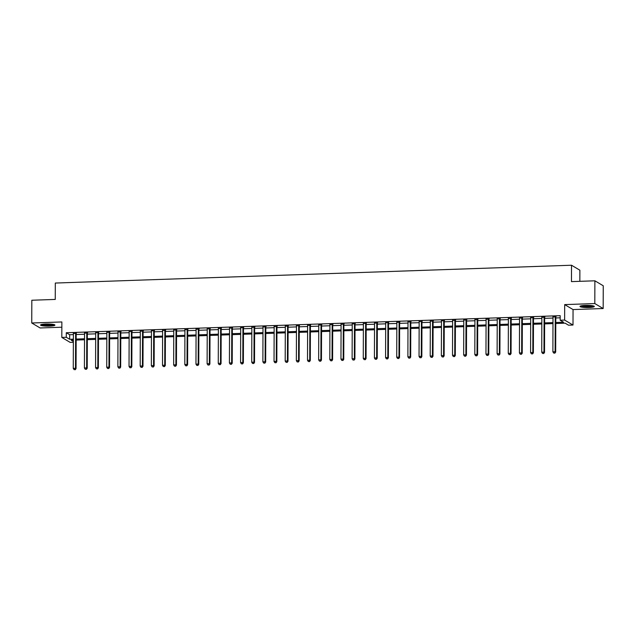 <?xml version="1.0" encoding="UTF-8"?>
<svg xmlns="http://www.w3.org/2000/svg" width="635" height="635" viewBox="0 0 635 635"><rect width="100%" height="100%" fill="white"/><g stroke="black" fill="none" stroke-linecap="round" stroke-linejoin="round"><path stroke-width="0.95" d="M49.522 326.12A7.183 1.072 -179.8 0 0 54.935 325.096A7.183 1.072 -179.8 0 0 45.99 324.025A7.183 1.072 -179.8 0 0 40.576 325.049A7.183 1.072 -179.8 0 0 49.522 326.12M588.931 307.499A7.183 1.072 -179.8 0 0 594.344 306.475A7.183 1.072 -179.8 0 0 585.399 305.403A7.183 1.072 -179.8 0 0 579.985 306.427A7.183 1.072 -179.8 0 0 588.931 307.499M73.358 342.289L70.175 342.4L61.809 337.423L66.27 337.272L69.667 339.288L73.366 339.161M579.842 281.321L579.882 270.2L571.516 265.232L55.309 283.051L55.253 299.434L31.829 300.236L31.75 322.993L40.116 327.962L61.849 327.215M571.516 265.232L571.46 281.615L594.884 280.805L603.25 285.774L603.171 308.531L594.804 303.562L564.69 304.602L564.634 320.072L573 325.041L568.539 325.199L565.15 323.183L555.784 323.501M564.69 304.602L573.056 309.57L603.171 308.531M573.056 309.57L573 325.041M594.884 280.805L594.804 303.562M555.784 322.509L563.562 322.239L560.173 320.223L560.189 315.674L66.286 332.724L69.683 334.732L73.382 334.605M76.176 334.51L84.534 334.224M87.336 334.129L95.687 333.835M98.488 333.74L106.847 333.454M109.641 333.359L117.999 333.065M120.793 332.97L129.151 332.684M131.945 332.589L140.303 332.295M143.105 332.2L151.463 331.914M154.257 331.819L162.616 331.526M165.41 331.43L173.768 331.145M176.562 331.049L184.92 330.756M187.722 330.66L196.072 330.375M198.874 330.279L207.232 329.986M210.026 329.89L218.384 329.605M221.178 329.509L229.537 329.216M232.339 329.12L240.689 328.835M243.491 328.74L251.849 328.446M254.643 328.351L263.001 328.065M265.795 327.97L274.153 327.676M276.947 327.581L285.305 327.295M288.107 327.2L296.466 326.906M299.26 326.811L307.618 326.525M310.412 326.43L318.77 326.136M321.564 326.041L329.922 325.755M332.724 325.66L341.074 325.366M343.876 325.271L352.234 324.985M355.028 324.89L363.387 324.596M366.181 324.501L374.539 324.215M377.341 324.12L385.691 323.826M388.493 323.731L396.851 323.445M399.645 323.35L408.003 323.056M410.797 322.961L419.156 322.675M421.957 322.58L430.308 322.286M433.11 322.191L441.468 321.905M444.262 321.81L452.62 321.516M455.414 321.421L463.772 321.135M466.566 321.04L474.924 320.746M477.726 320.651L486.085 320.365M488.879 320.27L497.237 319.976M500.031 319.881L508.389 319.595M511.183 319.5L519.541 319.207M522.343 319.111L530.693 318.826M533.495 318.73L541.853 318.437M544.647 318.341L553.006 318.056M555.8 317.96L560.181 317.81M555.919 316.849L553.006 316.952M544.759 317.238L541.846 317.341M533.606 317.619L530.693 317.722M522.454 318.008L519.541 318.111M511.302 318.389L508.389 318.492M500.15 318.778L497.237 318.881M488.99 319.159L486.077 319.262M477.837 319.548L474.924 319.651M466.685 319.929L463.772 320.032M455.533 320.318L452.62 320.421M444.373 320.699L441.46 320.802M433.221 321.088L430.308 321.191M422.069 321.469L419.156 321.572M410.916 321.858L408.003 321.961M399.756 322.239L396.843 322.342M388.604 322.628L385.691 322.731M377.452 323.009L374.539 323.112M366.3 323.398L363.387 323.501M355.14 323.779L352.234 323.882M343.987 324.167L341.074 324.271M332.835 324.548L329.922 324.652M321.683 324.937L318.77 325.041M310.531 325.318L307.618 325.422M299.371 325.707L296.458 325.811M288.219 326.088L285.305 326.192M277.066 326.477L274.153 326.58M265.914 326.858L263.001 326.962M254.754 327.247L251.841 327.35M243.602 327.628L240.689 327.731M232.45 328.017L229.537 328.12M221.297 328.398L218.384 328.501M210.137 328.787L207.224 328.89M198.985 329.168L196.072 329.271M187.833 329.557L184.92 329.66M176.681 329.938L173.768 330.041M165.529 330.327L162.616 330.43M154.368 330.708L151.455 330.811M143.216 331.097L140.303 331.2M132.064 331.478L129.151 331.581M120.912 331.867L117.999 331.97M109.752 332.248L106.839 332.351M98.6 332.637L95.687 332.74M87.447 333.018L84.534 333.121M76.295 333.407L73.382 333.51M61.809 337.423L61.865 321.953L31.75 322.993M66.286 332.724L66.27 337.272M560.173 320.223L564.634 320.072M73.358 340.154L71.247 340.225L73.358 341.479M552.982 323.604L544.632 323.89M541.83 323.985L533.471 324.271M530.677 324.374L522.319 324.66M519.525 324.755L511.167 325.041M508.373 325.144L500.015 325.43M497.213 325.525L488.855 325.811M486.061 325.914L477.703 326.199M474.909 326.295L466.55 326.58M463.756 326.684L455.398 326.969M452.596 327.065L444.246 327.35M441.444 327.454L433.086 327.739M430.292 327.835L421.934 328.12M419.14 328.224L410.781 328.509M407.98 328.605L399.629 328.89M396.827 328.993L388.469 329.279M385.675 329.374L377.317 329.66M374.523 329.763L366.165 330.049M363.371 330.144L355.013 330.43M352.211 330.533L343.852 330.819M341.058 330.914L332.7 331.2M329.906 331.303L321.548 331.589M318.754 331.684L310.396 331.97M307.594 332.073L299.244 332.359M296.442 332.454L288.084 332.74M285.29 332.843L276.931 333.129M274.137 333.224L265.779 333.51M262.977 333.613L254.627 333.899M251.825 333.994L243.467 334.28M240.673 334.383L232.315 334.669M229.521 334.764L221.163 335.05M218.361 335.153L210.01 335.439M207.208 335.534L198.85 335.82M196.056 335.923L187.698 336.209M184.904 336.304L176.546 336.59M173.752 336.693L165.394 336.979M162.592 337.074L154.234 337.36M151.44 337.463L143.081 337.749M140.287 337.844L131.929 338.13M129.135 338.233L120.777 338.519M117.975 338.614L109.625 338.899M106.823 339.003L98.465 339.288M95.671 339.384L87.312 339.669M84.519 339.773L76.16 340.058M76.16 339.066L84.519 338.772M87.32 338.677L95.671 338.391M98.473 338.296L106.831 338.003M109.625 337.907L117.983 337.622M120.777 337.526L129.135 337.233M131.929 337.137L140.287 336.852M143.089 336.756L151.447 336.463M154.241 336.367L162.6 336.082M165.394 335.986L173.752 335.693M176.546 335.597L184.904 335.312M187.706 335.216L196.056 334.923M198.858 334.828L207.216 334.542M210.01 334.447L218.369 334.153M221.163 334.058L229.521 333.772M232.323 333.677L240.673 333.383M243.475 333.288L251.833 333.002M254.627 332.907L262.985 332.613M265.779 332.518L274.137 332.232M276.931 332.137L285.29 331.843M288.092 331.748L296.45 331.462M299.244 331.367L307.602 331.073M310.396 330.978L318.754 330.692M321.548 330.597L329.906 330.303M332.708 330.208L341.058 329.922M343.86 329.827L352.219 329.533M355.013 329.438L363.371 329.152M366.165 329.057L374.523 328.763M377.325 328.668L385.675 328.382M388.477 328.287L396.835 327.993M399.629 327.898L407.987 327.612M410.781 327.517L419.14 327.223M421.942 327.128L430.292 326.842M433.094 326.747L441.452 326.453M444.246 326.358L452.604 326.072M455.398 325.977L463.756 325.684M466.55 325.588L474.909 325.303M477.711 325.207L486.069 324.914M488.863 324.818L497.221 324.533M500.015 324.437L508.373 324.144M511.167 324.048L519.525 323.763M522.327 323.667L530.677 323.374M533.479 323.278L541.838 322.993M544.632 322.89L552.99 322.604M69.683 334.732L69.667 339.288M555.347 316.516L555.308 316.635A0.921 0.881 -59.3 0 0 555.236 316.976L555.117 351.742L552.887 351.822L553.006 317.055A0.921 0.881 -59.3 0 0 552.942 316.714L552.902 316.603M556.054 316.492L555.871 316.968A0.921 0.881 -59.3 0 0 555.808 317.309L555.681 352.076L555.117 351.742L554.617 353.052L553.72 353.084L554.617 353.052M554.839 353.187L555.681 352.076M552.887 351.822L553.72 353.084M544.195 316.905L544.147 317.016A0.921 0.881 -59.3 0 0 544.084 317.357L543.965 352.131L541.734 352.203L541.853 317.436A0.921 0.881 -59.3 0 0 541.79 317.103L541.742 316.984M544.901 316.881L544.719 317.357A0.921 0.881 -59.3 0 0 544.647 317.698L544.528 352.465L543.965 352.131L543.457 353.433L542.568 353.465L543.457 353.433M543.687 353.568L544.528 352.465M541.734 352.203L542.568 353.465M533.043 317.286L532.995 317.405A0.921 0.881 -59.3 0 0 532.932 317.746L532.813 352.512L530.582 352.592L530.701 317.825A0.921 0.881 -59.3 0 0 530.638 317.484L530.59 317.373M533.749 317.262L533.559 317.738A0.921 0.881 -59.3 0 0 533.495 318.079L533.376 352.846L532.813 352.512L532.305 353.822L531.416 353.854L532.305 353.822M532.535 353.957L533.376 352.846M530.582 352.592L531.416 353.854M521.891 317.675L521.843 317.786A0.921 0.881 -59.3 0 0 521.779 318.127L521.653 352.901L519.422 352.973L519.549 318.206A0.921 0.881 -59.3 0 0 519.486 317.873L519.438 317.754M522.597 317.651L522.407 318.127A0.921 0.881 -59.3 0 0 522.343 318.468L522.224 353.235L521.653 352.901L521.152 354.203L520.263 354.235L521.152 354.203M521.375 354.338L522.224 353.235M519.422 352.973L520.263 354.235M510.738 318.056L510.691 318.175A0.921 0.881 -59.3 0 0 510.619 318.516L510.5 353.282L508.27 353.362L508.389 318.595A0.921 0.881 -59.3 0 0 508.325 318.254L508.286 318.143M511.445 318.032L511.254 318.508A0.921 0.881 -59.3 0 0 511.191 318.849L511.064 353.616L510.5 353.282L510 354.592L509.103 354.624L510 354.592M510.222 354.727L511.064 353.616M508.27 353.362L509.103 354.624M593.28 305.911A6.215 0.929 0.2 0 1 593.146 305.999A6.215 0.929 0.2 0 1 586.867 306.649A6.215 0.929 0.2 0 1 581.049 305.872M580.438 306.054A7.136 1.072 -179.8 0 0 587.161 306.792A7.136 1.072 -179.8 0 0 593.9 306.102M582.136 305.665A5.755 0.865 -179.8 0 0 587.169 306.133A5.755 0.865 -179.8 0 0 592.201 305.705M53.872 324.525A6.215 0.929 0.2 0 1 49.284 325.247A6.215 0.929 0.2 0 1 41.64 324.485M42.728 324.287A5.755 0.865 -179.8 0 0 49.173 324.723A5.755 0.865 -179.8 0 0 52.792 324.318M41.029 324.675A7.136 1.072 -179.8 0 0 49.514 325.382A7.136 1.072 -179.8 0 0 54.491 324.723M499.578 318.445L499.539 318.556A0.921 0.881 -59.3 0 0 499.467 318.897L499.348 353.671L497.118 353.743L497.237 318.976A0.921 0.881 -59.3 0 0 497.173 318.643L497.134 318.524M500.285 318.421L500.102 318.897A0.921 0.881 -59.3 0 0 500.031 319.238L499.912 354.005L499.348 353.671L498.84 354.973L497.951 355.005L498.84 354.973M499.07 355.108L499.912 354.005M497.118 353.743L497.951 355.005M488.426 318.826L488.378 318.945A0.921 0.881 -59.3 0 0 488.315 319.286L488.196 354.052L485.965 354.132L486.085 319.365A0.921 0.881 -59.3 0 0 486.021 319.024L485.973 318.913M489.133 318.802L488.942 319.278A0.921 0.881 -59.3 0 0 488.879 319.619L488.759 354.386L488.196 354.052L487.688 355.362L486.799 355.394L487.688 355.362M487.918 355.497L488.759 354.386M485.965 354.132L486.799 355.394M477.274 319.214L477.226 319.326A0.921 0.881 -59.3 0 0 477.163 319.667L477.036 354.441L474.805 354.513L474.932 319.746A0.921 0.881 -59.3 0 0 474.869 319.413L474.821 319.294M477.98 319.191L477.79 319.667A0.921 0.881 -59.3 0 0 477.726 320.008L477.607 354.774L477.036 354.441L476.536 355.743L475.647 355.775L476.536 355.743M476.758 355.878L477.607 354.774M474.805 354.513L475.647 355.775M466.122 319.595L466.074 319.715A0.921 0.881 -59.3 0 0 466.011 320.056L465.884 354.822L463.653 354.901L463.772 320.135A0.921 0.881 -59.3 0 0 463.717 319.794L463.669 319.683M466.828 319.572L466.638 320.048A0.921 0.881 -59.3 0 0 466.574 320.389L466.447 355.155L465.884 354.822L465.384 356.132L464.487 356.164L465.384 356.132M465.606 356.267L466.447 355.155M463.653 354.901L464.487 356.164M454.962 319.984L454.922 320.096A0.921 0.881 -59.3 0 0 454.85 320.437L454.731 355.211L452.501 355.282L452.62 320.516A0.921 0.881 -59.3 0 0 452.557 320.183L452.517 320.064M455.668 319.961L455.486 320.437A0.921 0.881 -59.3 0 0 455.422 320.778L455.295 355.544L454.731 355.211L454.231 356.513L453.334 356.545L454.231 356.513M454.454 356.648L455.295 355.544M452.501 355.282L453.334 356.545M443.809 320.365L443.762 320.484A0.921 0.881 -59.3 0 0 443.698 320.826L443.579 355.592L441.349 355.671L441.468 320.905A0.921 0.881 -59.3 0 0 441.404 320.564L441.357 320.453M444.516 320.342L444.333 320.818A0.921 0.881 -59.3 0 0 444.262 321.159L444.143 355.925L443.579 355.592L443.071 356.902L442.182 356.933L443.071 356.902M443.301 357.037L444.143 355.925M441.349 355.671L442.182 356.933M432.657 320.754L432.61 320.865A0.921 0.881 -59.3 0 0 432.546 321.207L432.427 355.981L430.197 356.052L430.316 321.286A0.921 0.881 -59.3 0 0 430.252 320.953L430.205 320.834M433.364 320.731L433.173 321.207A0.921 0.881 -59.3 0 0 433.11 321.548L432.991 356.314L432.427 355.981L431.919 357.283L431.03 357.315L431.919 357.283M432.149 357.418L432.991 356.314M430.197 356.052L431.03 357.315M421.505 321.135L421.457 321.254A0.921 0.881 -59.3 0 0 421.394 321.596L421.267 356.362L419.036 356.441L419.163 321.675A0.921 0.881 -59.3 0 0 419.1 321.334L419.052 321.223M422.211 321.112L422.021 321.588A0.921 0.881 -59.3 0 0 421.957 321.929L421.838 356.695L421.267 356.362L420.767 357.672L419.87 357.703L420.767 357.672M420.989 357.807L421.838 356.695M419.036 356.441L419.87 357.703M410.345 321.524L410.305 321.635A0.921 0.881 -59.3 0 0 410.234 321.977L410.115 356.751L407.884 356.822L408.003 322.056A0.921 0.881 -59.3 0 0 407.94 321.723L407.9 321.604M411.051 321.5L410.869 321.977A0.921 0.881 -59.3 0 0 410.805 322.318L410.678 357.084L410.115 356.751L409.615 358.053L408.718 358.084L409.615 358.053M409.837 358.188L410.678 357.084M407.884 356.822L408.718 358.084M399.193 321.905L399.145 322.024A0.921 0.881 -59.3 0 0 399.082 322.366L398.963 357.132L396.732 357.211L396.851 322.445A0.921 0.881 -59.3 0 0 396.788 322.104L396.74 321.993M399.899 321.881L399.717 322.358A0.921 0.881 -59.3 0 0 399.645 322.699L399.526 357.465L398.963 357.132L398.455 358.442L397.566 358.473L398.455 358.442M398.685 358.577L399.526 357.465M396.732 357.211L397.566 358.473M388.041 322.294L387.993 322.405A0.921 0.881 -59.3 0 0 387.929 322.747L387.81 357.521L385.58 357.592L385.699 322.826A0.921 0.881 -59.3 0 0 385.635 322.493L385.588 322.374M388.747 322.27L388.556 322.747A0.921 0.881 -59.3 0 0 388.493 323.088L388.374 357.854L387.81 357.521L387.302 358.823L386.413 358.854L387.302 358.823M387.533 358.958L388.374 357.854M385.58 357.592L386.413 358.854M376.888 322.675L376.841 322.794A0.921 0.881 -59.3 0 0 376.777 323.136L376.65 357.902L374.42 357.981L374.547 323.215A0.921 0.881 -59.3 0 0 374.483 322.874L374.436 322.763M377.595 322.651L377.404 323.128A0.921 0.881 -59.3 0 0 377.341 323.469L377.222 358.235L376.65 357.902L376.15 359.212L375.253 359.243L376.15 359.212M376.372 359.346L377.222 358.235M374.42 357.981L375.253 359.243M365.728 323.064L365.689 323.175A0.921 0.881 -59.3 0 0 365.617 323.517L365.498 358.291L363.268 358.362L363.387 323.596A0.921 0.881 -59.3 0 0 363.323 323.263L363.284 323.144M366.443 323.04L366.252 323.517A0.921 0.881 -59.3 0 0 366.189 323.858L366.062 358.624L365.498 358.291L364.998 359.593L364.101 359.624L364.998 359.593M365.22 359.727L366.062 358.624M363.268 358.362L364.101 359.624M354.576 323.445L354.528 323.564A0.921 0.881 -59.3 0 0 354.465 323.906L354.346 358.672L352.115 358.751L352.234 323.985A0.921 0.881 -59.3 0 0 352.171 323.644L352.131 323.533M355.282 323.421L355.1 323.898A0.921 0.881 -59.3 0 0 355.028 324.239L354.909 359.005L354.346 358.672L353.838 359.981L352.949 360.013L353.838 359.981M354.068 360.116L354.909 359.005M352.115 358.751L352.949 360.013M343.424 323.834L343.376 323.945A0.921 0.881 -59.3 0 0 343.313 324.287L343.194 359.061L340.963 359.132L341.082 324.366A0.921 0.881 -59.3 0 0 341.019 324.033L340.971 323.913M344.13 323.81L343.94 324.287A0.921 0.881 -59.3 0 0 343.876 324.628L343.757 359.394L343.194 359.061L342.686 360.362L341.797 360.394L342.686 360.362M342.916 360.497L343.757 359.394M340.963 359.132L341.797 360.394M332.272 324.215L332.224 324.334A0.921 0.881 -59.3 0 0 332.161 324.675L332.034 359.442L329.803 359.521L329.93 324.755A0.921 0.881 -59.3 0 0 329.867 324.414L329.819 324.302M332.978 324.191L332.788 324.668A0.921 0.881 -59.3 0 0 332.724 325.009L332.605 359.775L332.034 359.442L331.534 360.751L330.644 360.783L331.534 360.751M331.756 360.886L332.605 359.775M329.803 359.521L330.644 360.783M321.119 324.604L321.072 324.715A0.921 0.881 -59.3 0 0 321.008 325.056L320.881 359.831L318.651 359.902L318.77 325.136A0.921 0.881 -59.3 0 0 318.706 324.802L318.667 324.683M321.826 324.58L321.635 325.056A0.921 0.881 -59.3 0 0 321.572 325.398L321.445 360.164L320.881 359.831L320.381 361.132L319.484 361.164L320.381 361.132M320.604 361.267L321.445 360.164M318.651 359.902L319.484 361.164M309.959 324.985L309.92 325.104A0.921 0.881 -59.3 0 0 309.848 325.445L309.729 360.212L307.499 360.291L307.618 325.525A0.921 0.881 -59.3 0 0 307.554 325.183L307.515 325.072M310.666 324.961L310.483 325.438A0.921 0.881 -59.3 0 0 310.412 325.779L310.293 360.545L309.729 360.212L309.229 361.521L308.332 361.553L309.229 361.521M309.451 361.656L310.293 360.545M307.499 360.291L308.332 361.553M298.807 325.374L298.76 325.485A0.921 0.881 -59.3 0 0 298.696 325.826L298.577 360.601L296.347 360.672L296.466 325.906A0.921 0.881 -59.3 0 0 296.402 325.572L296.354 325.453M299.514 325.35L299.331 325.826A0.921 0.881 -59.3 0 0 299.26 326.168L299.141 360.934L298.577 360.601L298.069 361.902L297.18 361.934L298.069 361.902M298.299 362.037L299.141 360.934M296.347 360.672L297.18 361.934M287.655 325.755L287.607 325.874A0.921 0.881 -59.3 0 0 287.544 326.215L287.425 360.982L285.186 361.061L285.313 326.295A0.921 0.881 -59.3 0 0 285.25 325.953L285.202 325.842M288.361 325.731L288.171 326.207A0.921 0.881 -59.3 0 0 288.107 326.549L287.988 361.315L287.425 360.982L286.917 362.291L286.028 362.323L286.917 362.291M287.147 362.426L287.988 361.315M285.186 361.061L286.028 362.323M276.503 326.144L276.455 326.255A0.921 0.881 -59.3 0 0 276.392 326.596L276.265 361.371L274.034 361.442L274.161 326.676A0.921 0.881 -59.3 0 0 274.098 326.342L274.05 326.223M277.209 326.12L277.019 326.596A0.921 0.881 -59.3 0 0 276.955 326.938L276.828 361.704L276.265 361.371L275.765 362.672L274.868 362.704L275.765 362.672M275.987 362.807L276.828 361.704M274.034 361.442L274.868 362.704M265.343 326.525L265.303 326.644A0.921 0.881 -59.3 0 0 265.232 326.985L265.113 361.752L262.882 361.831L263.001 327.065A0.921 0.881 -59.3 0 0 262.938 326.723L262.898 326.612M266.049 326.501L265.867 326.977A0.921 0.881 -59.3 0 0 265.803 327.319L265.676 362.085L265.113 361.752L264.612 363.061L263.716 363.093L264.612 363.061M264.835 363.196L265.676 362.085M262.882 361.831L263.716 363.093M254.19 326.914L254.143 327.025A0.921 0.881 -59.3 0 0 254.079 327.366L253.96 362.14L251.73 362.212L251.849 327.446A0.921 0.881 -59.3 0 0 251.785 327.112L251.738 326.993M254.897 326.89L254.714 327.366A0.921 0.881 -59.3 0 0 254.643 327.708L254.524 362.474L253.96 362.14L253.452 363.442L252.563 363.474L253.452 363.442M253.683 363.577L254.524 362.474M251.73 362.212L252.563 363.474M243.038 327.295L242.991 327.414A0.921 0.881 -59.3 0 0 242.927 327.755L242.808 362.522L240.578 362.601L240.697 327.835A0.921 0.881 -59.3 0 0 240.633 327.493L240.586 327.382M243.745 327.271L243.554 327.747A0.921 0.881 -59.3 0 0 243.491 328.089L243.372 362.855L242.808 362.522L242.3 363.831L241.411 363.863L242.3 363.831M242.53 363.966L243.372 362.855M240.578 362.601L241.411 363.863M231.886 327.684L231.838 327.795A0.921 0.881 -59.3 0 0 231.775 328.136L231.648 362.91L229.418 362.982L229.545 328.216A0.921 0.881 -59.3 0 0 229.481 327.882L229.433 327.763M232.593 327.66L232.402 328.136A0.921 0.881 -59.3 0 0 232.339 328.478L232.219 363.244L231.648 362.91L231.148 364.212L230.251 364.244L231.148 364.212M231.37 364.347L232.219 363.244M229.418 362.982L230.251 364.244M220.726 328.065L220.686 328.184A0.921 0.881 -59.3 0 0 220.615 328.525L220.496 363.291L218.265 363.371L218.384 328.605A0.921 0.881 -59.3 0 0 218.321 328.263L218.281 328.152M221.432 328.041L221.25 328.517A0.921 0.881 -59.3 0 0 221.186 328.859L221.059 363.625L220.496 363.291L219.996 364.601L219.099 364.633L219.996 364.601M220.218 364.736L221.059 363.625M218.265 363.371L219.099 364.633M209.574 328.454L209.526 328.565A0.921 0.881 -59.3 0 0 209.463 328.906L209.344 363.68L207.113 363.752L207.232 328.986A0.921 0.881 -59.3 0 0 207.169 328.652L207.121 328.533M210.28 328.43L210.098 328.906A0.921 0.881 -59.3 0 0 210.026 329.248L209.907 364.014L209.344 363.68L208.836 364.982L207.947 365.014L208.836 364.982M209.066 365.117L209.907 364.014M207.113 363.752L207.947 365.014M198.422 328.835L198.374 328.954A0.921 0.881 -59.3 0 0 198.31 329.295L198.191 364.061L195.961 364.141L196.08 329.374A0.921 0.881 -59.3 0 0 196.017 329.033L195.969 328.922M199.128 328.811L198.938 329.287A0.921 0.881 -59.3 0 0 198.874 329.628L198.755 364.395L198.191 364.061L197.683 365.371L196.794 365.403L197.683 365.371M197.914 365.506L198.755 364.395M195.961 364.141L196.794 365.403M187.269 329.224L187.222 329.335A0.921 0.881 -59.3 0 0 187.158 329.676L187.031 364.45L184.801 364.522L184.928 329.755A0.921 0.881 -59.3 0 0 184.864 329.422L184.817 329.303M187.976 329.2L187.785 329.676A0.921 0.881 -59.3 0 0 187.722 330.017L187.603 364.784L187.031 364.45L186.531 365.752L185.642 365.784L186.531 365.752M186.754 365.887L187.603 364.784M184.801 364.522L185.642 365.784M176.117 329.605L176.07 329.724A0.921 0.881 -59.3 0 0 175.998 330.065L175.879 364.831L173.649 364.911L173.768 330.144A0.921 0.881 -59.3 0 0 173.704 329.803L173.665 329.692M176.824 329.581L176.633 330.057A0.921 0.881 -59.3 0 0 176.57 330.398L176.443 365.165L175.879 364.831L175.379 366.141L174.482 366.173L175.379 366.141M175.601 366.276L176.443 365.165M173.649 364.911L174.482 366.173M164.957 329.994L164.917 330.105A0.921 0.881 -59.3 0 0 164.846 330.446L164.727 365.22L162.496 365.292L162.616 330.525A0.921 0.881 -59.3 0 0 162.552 330.192L162.512 330.073M165.664 329.97L165.481 330.446A0.921 0.881 -59.3 0 0 165.41 330.787L165.291 365.554L164.727 365.22L164.219 366.522L163.33 366.554L164.219 366.522M164.449 366.657L165.291 365.554M162.496 365.292L163.33 366.554M153.805 330.375L153.757 330.494A0.921 0.881 -59.3 0 0 153.694 330.835L153.575 365.601L151.344 365.681L151.463 330.914A0.921 0.881 -59.3 0 0 151.4 330.573L151.352 330.462M154.511 330.351L154.321 330.827A0.921 0.881 -59.3 0 0 154.257 331.168L154.138 365.935L153.575 365.601L153.067 366.911L152.178 366.943L153.067 366.911M153.297 367.046L154.138 365.935M151.344 365.681L152.178 366.943M142.653 330.764L142.605 330.875A0.921 0.881 -59.3 0 0 142.542 331.216L142.415 365.99L140.184 366.062L140.311 331.295A0.921 0.881 -59.3 0 0 140.248 330.962L140.2 330.843M143.359 330.74L143.169 331.216A0.921 0.881 -59.3 0 0 143.105 331.557L142.986 366.324L142.415 365.99L141.915 367.292L141.026 367.324L141.915 367.292M142.137 367.427L142.986 366.324M140.184 366.062L141.026 367.324M131.501 331.145L131.453 331.264A0.921 0.881 -59.3 0 0 131.389 331.605L131.262 366.371L129.032 366.451L129.151 331.684A0.921 0.881 -59.3 0 0 129.095 331.343L129.048 331.232M132.207 331.121L132.016 331.597A0.921 0.881 -59.3 0 0 131.953 331.938L131.826 366.705L131.262 366.371L130.762 367.681L129.865 367.713L130.762 367.681M130.985 367.816L131.826 366.705M129.032 366.451L129.865 367.713M120.34 331.534L120.301 331.645A0.921 0.881 -59.3 0 0 120.229 331.986L120.11 366.76L117.88 366.832L117.999 332.065A0.921 0.881 -59.3 0 0 117.935 331.732L117.896 331.613M121.047 331.51L120.864 331.986A0.921 0.881 -59.3 0 0 120.801 332.327L120.674 367.094L120.11 366.76L119.61 368.062L118.713 368.094L119.61 368.062M119.832 368.197L120.674 367.094M117.88 366.832L118.713 368.094M109.188 331.914L109.141 332.034A0.921 0.881 -59.3 0 0 109.077 332.375L108.958 367.141L106.728 367.22L106.847 332.454A0.921 0.881 -59.3 0 0 106.783 332.113L106.736 332.002M109.895 331.891L109.712 332.367A0.921 0.881 -59.3 0 0 109.641 332.708L109.522 367.474L108.958 367.141L108.45 368.451L107.561 368.483L108.45 368.451M108.68 368.586L109.522 367.474M106.728 367.22L107.561 368.483M98.036 332.303L97.988 332.415A0.921 0.881 -59.3 0 0 97.925 332.756L97.806 367.53L95.575 367.601L95.694 332.835A0.921 0.881 -59.3 0 0 95.631 332.502L95.583 332.383M98.742 332.28L98.552 332.756A0.921 0.881 -59.3 0 0 98.488 333.097L98.369 367.863L97.806 367.53L97.298 368.832L96.409 368.864L97.298 368.832M97.528 368.967L98.369 367.863M95.575 367.601L96.409 368.864M86.884 332.684L86.836 332.803A0.921 0.881 -59.3 0 0 86.773 333.145L86.646 367.911L84.415 367.99L84.542 333.224A0.921 0.881 -59.3 0 0 84.479 332.883L84.431 332.772M87.59 332.661L87.4 333.137A0.921 0.881 -59.3 0 0 87.336 333.478L87.217 368.244L86.646 367.911L86.146 369.221L85.249 369.252L86.146 369.221M86.368 369.356L87.217 368.244M84.415 367.99L85.249 369.252M75.724 333.073L75.684 333.184A0.921 0.881 -59.3 0 0 75.613 333.526L75.494 368.3L73.263 368.371L73.382 333.605A0.921 0.881 -59.3 0 0 73.319 333.272L73.279 333.153M76.43 333.05L76.248 333.526A0.921 0.881 -59.3 0 0 76.184 333.867L76.057 368.633L75.494 368.3L74.993 369.602L74.097 369.633L74.993 369.602M75.216 369.737L76.057 368.633M73.263 368.371L74.097 369.633M555.308 316.635L555.871 316.968M555.236 316.976L555.808 317.309M544.147 317.016L544.719 317.357M544.084 317.357L544.647 317.698M532.995 317.405L533.559 317.738M532.932 317.746L533.495 318.079M521.843 317.786L522.407 318.127M521.779 318.127L522.343 318.468M510.691 318.175L511.254 318.508M510.619 318.516L511.191 318.849M499.539 318.556L500.102 318.897M499.467 318.897L500.031 319.238M488.378 318.945L488.942 319.278M488.315 319.286L488.879 319.619M477.226 319.326L477.79 319.667M477.163 319.667L477.726 320.008M466.074 319.715L466.638 320.048M466.011 320.056L466.574 320.389M454.922 320.096L455.486 320.437M454.85 320.437L455.422 320.778M443.762 320.484L444.333 320.818M443.698 320.826L444.262 321.159M432.61 320.865L433.173 321.207M432.546 321.207L433.11 321.548M421.457 321.254L422.021 321.588M421.394 321.596L421.957 321.929M410.305 321.635L410.869 321.977M410.234 321.977L410.805 322.318M399.145 322.024L399.717 322.358M399.082 322.366L399.645 322.699M387.993 322.405L388.556 322.747M387.929 322.747L388.493 323.088M376.841 322.794L377.404 323.128M376.777 323.136L377.341 323.469M365.689 323.175L366.252 323.517M365.617 323.517L366.189 323.858M354.528 323.564L355.1 323.898M354.465 323.906L355.028 324.239M343.376 323.945L343.94 324.287M343.313 324.287L343.876 324.628M332.224 324.334L332.788 324.668M332.161 324.675L332.724 325.009M321.072 324.715L321.635 325.056M321.008 325.056L321.572 325.398M309.92 325.104L310.483 325.438M309.848 325.445L310.412 325.779M298.76 325.485L299.331 325.826M298.696 325.826L299.26 326.168M287.607 325.874L288.171 326.207M287.544 326.215L288.107 326.549M276.455 326.255L277.019 326.596M276.392 326.596L276.955 326.938M265.303 326.644L265.867 326.977M265.232 326.985L265.803 327.319M254.143 327.025L254.714 327.366M254.079 327.366L254.643 327.708M242.991 327.414L243.554 327.747M242.927 327.755L243.491 328.089M231.838 327.795L232.402 328.136M231.775 328.136L232.339 328.478M220.686 328.184L221.25 328.517M220.615 328.525L221.186 328.859M209.526 328.565L210.098 328.906M209.463 328.906L210.026 329.248M198.374 328.954L198.938 329.287M198.31 329.295L198.874 329.628M187.222 329.335L187.785 329.676M187.158 329.676L187.722 330.017M176.07 329.724L176.633 330.057M175.998 330.065L176.57 330.398M164.917 330.105L165.481 330.446M164.846 330.446L165.41 330.787M153.757 330.494L154.321 330.827M153.694 330.835L154.257 331.168M142.605 330.875L143.169 331.216M142.542 331.216L143.105 331.557M131.453 331.264L132.016 331.597M131.389 331.605L131.953 331.938M120.301 331.645L120.864 331.986M120.229 331.986L120.801 332.327M109.141 332.034L109.712 332.367M109.077 332.375L109.641 332.708M97.988 332.415L98.552 332.756M97.925 332.756L98.488 333.097M86.836 332.803L87.4 333.137M86.773 333.145L87.336 333.478M75.684 333.184L76.248 333.526M75.613 333.526L76.184 333.867"/></g></svg>
